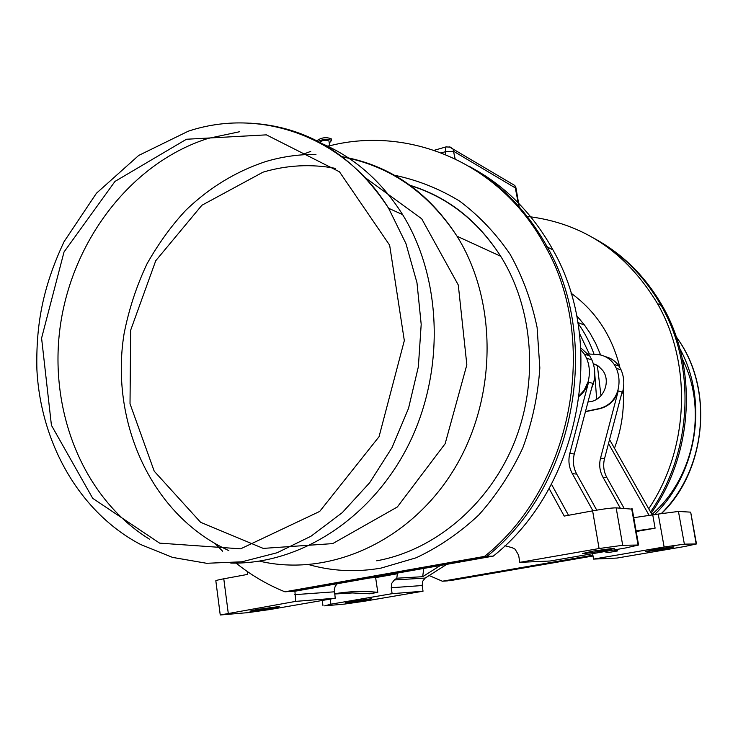 <?xml version="1.0" encoding="UTF-8"?>
<svg xmlns="http://www.w3.org/2000/svg" width="738" height="738" viewBox="0 0 738 738"><rect width="100%" height="100%" fill="white"/><g stroke="black" fill="none" stroke-linecap="round" stroke-linejoin="round"><path stroke-width="1.11" d="M654.421 514.755C697.493 473.178 708.48 400.586 679.882 348.723M149.602 539.257C82.416 497.846 47.859 409.156 60.59 323.936C73.366 238.697 132.213 162.415 208.042 138.44L239.527 131.742M319 142.379C353.105 156.308 380.983 180.395 402.625 214.629C442.274 278.613 445.171 372.026 408.197 445.503C371.196 519.017 299.194 564.69 230.791 563.085M648.73 508.768C689.154 448.658 692.336 364.166 657.466 303.567L661.128 305.449C696.395 366.583 692.401 452.163 650.529 511.941C692.401 452.163 696.395 366.583 661.128 305.449C644.551 276.51 622.485 254.287 594.911 238.789C622.485 254.287 644.551 276.51 661.128 305.449L662.53 306.178C646.285 277.783 624.689 255.865 597.752 240.413M428.907 575.428L442.376 581.221L447.56 580.871L592.992 555.779L449.553 580.741L593.029 555.991M651.202 513.141C693.646 453.501 697.954 367.515 662.53 306.178M236.077 563.103C250.007 574.33 265.182 583.444 281.602 590.446L284.896 591.802L287.986 591.599L487.006 556.314C574.21 487.237 602.162 342.404 547.301 247.009C527.679 211.677 501.628 184.749 469.147 166.225C501.628 184.749 527.679 211.677 547.301 247.009L552.947 249.905C533.057 214.186 506.572 187.138 473.492 168.771M545.068 245.865L547.301 247.009C602.162 342.404 574.21 487.237 487.006 556.314L287.986 591.599L295.837 591.073L493.279 556.111L484.534 556.397C572.033 487.043 600.105 341.611 545.068 245.865C500.465 162.268 407.496 124.427 326.519 146.613M310.744 151.391L301.381 154.906M215.164 543.62L222.655 551.249M484.534 556.397L284.896 591.802M592.909 510.797L572.301 473.602L576.747 474.119C573.361 467.781 572.54 461.093 574.284 454.036L592.882 383.409L588.573 382.136L569.828 453.353C568.075 460.466 568.897 467.219 572.301 473.602M579.376 395.522L584.053 390.402L588.038 381.98L588.573 382.136C586.922 387.847 583.832 392.524 579.293 396.177M609.551 439.59L652.337 515.133M664.126 546.987L684.375 544.155L696.487 543.943L684.689 546.498L616.968 558.066L593.555 559.1L664.126 546.987L658.231 514.072L633.748 517.689M370.162 577.909L375.633 577.605L397.395 573.758L396.776 578.214L394.35 579.957L425.153 578.075L446.767 564.349M425.153 578.075L422.653 581.304L422.173 585.538L391.251 587.752L391.749 583.324L394.35 579.957M391.251 587.752L392.127 593.675L330.91 604.191L324.646 605.852L344.434 604.099L363.908 601.313L423.031 591.212L422.173 585.538M600.981 395.688L597.337 365.421M594.053 354.268C590.132 343.004 584.773 332.681 577.974 323.281M657.466 303.567C626.313 251.999 582.882 222.95 527.172 216.409M592.891 555.225L442.376 581.221M493.279 556.111C579.717 487.717 607.365 344.415 552.947 249.905M329.72 145.82L325.772 146.17M329.019 141.475L328.945 140.995C325.707 139.731 322.617 140.137 319.665 142.222M329.259 143.098L331.51 140.506C328.059 138.652 323.567 138.938 318.041 141.373M331.371 139.574L331.27 138.836C326.214 136.853 321.408 137.489 316.823 140.746M396.776 578.214L422.662 576.692L440.383 565.483M392.127 593.675L423.031 591.212M375.633 577.605L377.801 592.356L369.581 593.776L352.377 592.946L334.628 594.007M392.053 574.035L397.395 573.758M422.662 576.692L423.796 568.417M551.443 484.174L568.509 515.29M504.93 545.76L512.089 547.661L515.096 549.173L518.639 555.234L519.792 562.347L599.09 548.537L592.614 510.853L564.21 516.083L549.1 488.482M247.793 571.858L247.35 574.45L223.78 578.795C217.793 579.92 215.145 580.649 215.856 580.981L220.219 614.809M294.905 591.138L295.698 601.378L220.247 614.985L247.802 612.651L270.274 609.468L335.227 598.223L334.305 589.21L335.283 586.147L337.211 583.749M599.09 548.537L622.697 545.29L638.573 545.022L625.907 547.9L550.161 561.009L519.792 562.347M295.698 601.378L335.227 598.223M257.055 609.477L249.933 611.119C251.898 611.544 282.303 606.774 279.038 606.562L257.055 609.477M352.423 601.304L345.421 602.835C346.934 603.177 373.862 598.915 371.177 598.758L352.423 601.304M377.801 592.356C363.945 590.852 349.544 591.304 334.591 593.721M636.193 531.526L655.104 528.177L652.77 515.059M617.402 549.376L617.678 550.926L608.343 552.541L604.053 551.683M592.623 553.657L593.555 559.1M636.073 530.862L655.104 528.177M696.155 543.943L690.722 512.403M592.614 510.853C603.859 508.86 611.71 507.864 616.165 507.864L632.254 509.165M658.231 514.072L678.443 511.443L690.344 512.126M655.944 549.266L645.796 551.48C647.715 551.84 676.94 546.978 673.757 546.83L655.944 549.266M649.283 515.659L608.499 443.556M588.038 381.98C590.225 373.76 589.736 365.817 586.553 358.17L584.321 354.065L580.926 350.024M580.806 347.985L589.727 355.937L591.941 360.006C595.096 367.579 595.584 375.43 593.417 383.566L591.581 388.354M576.747 474.119L596.728 510.124M620.271 508.095L602.946 477.172L606.904 477.634C603.675 471.647 602.881 465.327 604.523 458.676L622.079 392.026L618.25 390.9L600.557 458.067C598.896 464.774 599.699 471.139 602.946 477.172M585.492 411.472L599.136 408.603C608.481 406.232 614.689 400.282 617.771 390.753L618.25 390.9C615.178 400.42 608.97 406.361 599.634 408.732L585.428 411.721M588.269 353.991L596.544 354.397C603.933 354.923 609.819 358.262 614.191 364.406L618.997 366.076L621.11 369.913C624.127 377.072 624.606 384.489 622.558 392.173L620.898 396.537M617.771 390.753C619.837 383.004 619.357 375.513 616.322 368.29L614.191 364.406M593.251 363.585L598.518 366.205L602.706 370.43C610.99 381.149 603.979 399.369 590.723 401.647L587.983 402.016M605.372 356.685C611.046 358.059 615.593 361.186 618.997 366.076M606.904 477.634L624.117 508.316M596.129 364.747L593.509 364.48M593.287 551.055L582.466 553.537C585.04 553.989 618.02 548.491 614.025 548.269L593.287 551.055M617.678 550.926L613.444 550.059M661.34 513.528C706.211 469.119 713.646 390.836 678.425 339.914L676.165 336.629M651.931 514.414C694.541 477.458 707.871 409.101 682.364 359.019M402.625 214.629L388.612 208.264C344.065 135.866 259.988 107.25 188.255 131.207L138.689 155.45L96.42 193.264L64.095 241.63C42.269 288.005 35.913 326.113 36.9 369.655C40.747 443.612 79.778 512.504 140.635 544.506L172.507 557.384L206.631 563.288L241.907 561.803L277.128 552.744L311.021 536.212L342.284 512.624L369.673 482.726L392.053 447.542L408.511 408.4L418.354 366.795L421.195 324.36L416.979 282.765L405.937 243.577L388.612 208.264C353.474 154.777 307.211 126.41 249.822 123.154M186.456 139.251L114.962 181.437L64.012 252.009L41.586 338.152L51.429 425.3L92.73 498.353L159.602 543.131L240.625 548.832L319.702 511.425L379.046 436.702L404.323 340.605L389.646 245.201L339.48 171.816L266.39 134.86L186.456 139.251M308.964 564.671C332.284 571.249 356.306 572.393 381.029 568.103L416.057 557.817C438.75 547.19 459.673 532.891 478.833 514.921C496.573 495.087 511.222 472.754 522.799 447.892C532.31 422.044 537.993 395.384 539.829 367.93L537.098 327.441C531.637 301.132 522.633 276.722 510.087 254.232C495.751 233.273 478.888 215.533 459.497 201.013C439.036 188.587 417.394 180.007 394.572 175.275M376.712 560.806C434.304 550.391 488.307 505.475 513.768 443.824C539.1 382.146 533.519 308.724 500.687 256.261C477.468 220.394 447.034 196.732 409.378 185.266M315.965 154.436C298.696 154.27 281.75 156.705 265.136 161.742C235.671 171.631 209.352 187.692 186.17 209.915C171.88 225.062 158.845 243.005 147.047 263.743C136.484 286.104 128.818 309.49 124.049 333.908C110.147 420.06 149.657 511 223.125 547.854L228.872 550.649M259.573 561.157C328.198 577.384 408.446 542.522 452.763 471.444C497.181 400.513 498.344 302.469 457.034 236.225C427.874 191.373 389.332 164.823 341.399 156.567M335.467 168.375C311.122 163.808 286.99 165.072 263.051 172.157L201.88 205.265L155.736 260.745L130.672 330.172L130.017 403.76L154.214 471.185L200.635 522.32L263.235 548.399L332.69 543.611L397.321 506.997L445.152 443.713L466.84 364.83L458.289 284.997L421.702 218.789L364.664 177.249M600.621 354.969L595.843 343.724L590.003 333.124L584.597 325.19L576.562 315.56M614.459 448.252C621.534 429.239 624.44 409.664 623.186 389.526M619.938 367.57C612.07 335.91 595.741 311.085 570.944 293.087M330.91 604.191L330.19 599.09M228.245 613.121L223.78 578.795M294.776 594.653L334.314 591.821M684.375 544.155L678.443 511.443M596.673 399.267L594.754 373.843M589.413 354.046L579.422 333.262M445.807 154.611L445.337 151.724L453.944 151.502L516.074 188.374M455.125 158.771L453.021 149.113L450.309 147.102L445.89 146.927L445.337 151.724L441.407 152.858M449.147 146.751L514.847 185.515L518.897 206.548M446.425 146.779L434.285 150.284M511.12 183.319L514.847 185.515L516 187.941L519.211 206.898M586.553 358.17L591.941 360.006M592.882 383.409L593.417 383.566M569.828 453.353L574.284 454.036M616.322 368.29L621.11 369.913M622.079 392.026L622.558 392.173M600.557 458.067L604.523 458.676M599.136 408.603L599.634 408.732M622.697 545.29L616.165 507.864M638.066 545.013L631.682 508.75M661.58 513.491C704.366 472.855 715.168 392.026 678.425 339.914L677.06 339.296M341.722 156.807C389.35 165.552 427.791 192.018 457.034 236.225L500.687 256.261C477.744 220.496 447.606 196.871 410.282 185.386M577.836 322.478L584.597 325.19L576.535 315.412M328.945 140.995L329.646 145.783M331.27 138.836L331.51 140.506M322.995 605.806L322.248 600.464M696.487 543.943L690.685 512.163M584.321 354.065L589.727 355.937M638.573 545.022L632.189 508.814"/></g></svg>
